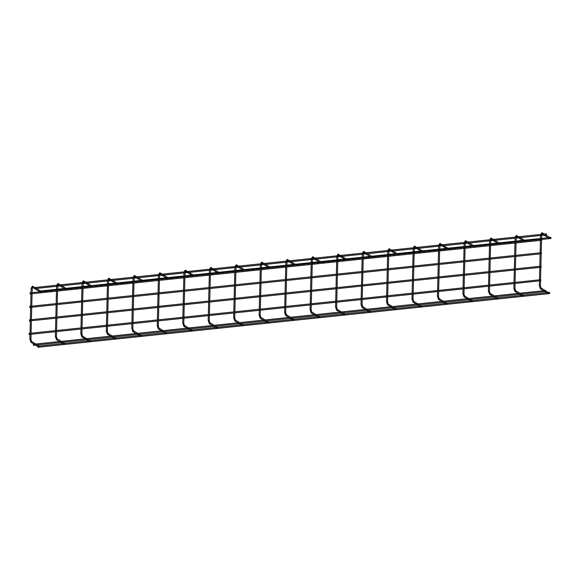 <?xml version="1.0" encoding="UTF-8"?>
<svg xmlns="http://www.w3.org/2000/svg" width="580" height="580" viewBox="0 0 580 580"><rect width="100%" height="100%" fill="white"/><g stroke="black" fill="none" stroke-linecap="round" stroke-linejoin="round"><path stroke-width="0.43" stroke-dasharray="2.9 2.17" d="M38.57 346.956A0.536 0.464 121.5 0 1 38.86 345.992M39.128 346.05A0.536 0.464 121.5 0 1 39.331 346.456M40.52 291.776A0.536 0.464 121.5 0 1 39.708 291.493A0.536 0.464 121.5 0 1 40.209 290.928M40.477 290.986A0.536 0.464 121.5 0 1 40.68 291.392M37.7 346.427L37.961 347.26M29.065 333.427L29.109 334.471M39.085 291.921L39.048 291.363M64.046 344.288A0.536 0.464 121.5 0 1 64.337 343.317M64.597 343.375A0.536 0.464 121.5 0 1 64.808 343.781M65.997 289.101A0.536 0.464 121.5 0 1 65.185 288.818A0.536 0.464 121.5 0 1 65.678 288.253M65.946 288.311A0.536 0.464 121.5 0 1 66.149 288.717M89.516 341.613A0.536 0.464 121.5 0 1 89.806 340.641M88.356 340.902L90.096 340.714A0.536 0.464 121.5 0 1 90.277 341.105M91.466 286.426A0.536 0.464 121.5 0 1 90.654 286.143A0.536 0.464 121.5 0 1 91.154 285.577M91.415 285.635A0.536 0.464 121.5 0 1 91.625 286.041M114.985 338.938A0.536 0.464 121.5 0 1 115.282 337.966M115.543 338.024A0.536 0.464 121.5 0 1 115.753 338.43M116.943 283.75A0.536 0.464 121.5 0 1 116.13 283.468A0.536 0.464 121.5 0 1 116.624 282.902M115.174 283.163L116.913 282.982A0.536 0.464 121.5 0 1 117.095 283.366M140.462 336.262A0.536 0.464 121.5 0 1 140.751 335.298M141.02 335.349A0.536 0.464 121.5 0 1 141.223 335.755M142.412 281.075A0.536 0.464 121.5 0 1 141.6 280.793A0.536 0.464 121.5 0 1 142.1 280.234M142.361 280.292A0.536 0.464 121.5 0 1 142.571 280.691M165.931 333.587A0.536 0.464 121.5 0 1 166.221 332.623M166.489 332.681A0.536 0.464 121.5 0 1 166.692 333.079M167.888 278.4A0.536 0.464 121.5 0 1 167.076 278.125A0.536 0.464 121.5 0 1 167.569 277.559M167.838 277.617A0.536 0.464 121.5 0 1 168.041 278.023M191.407 330.912A0.536 0.464 121.5 0 1 191.697 329.947M190.24 330.201L191.987 330.02A0.536 0.464 121.5 0 1 192.168 330.411M193.357 275.732A0.536 0.464 121.5 0 1 192.545 275.449A0.536 0.464 121.5 0 1 193.038 274.884M191.588 275.137L193.336 274.956A0.536 0.464 121.5 0 1 193.517 275.348M216.876 328.244A0.536 0.464 121.5 0 1 217.167 327.272M217.435 327.33A0.536 0.464 121.5 0 1 217.638 327.736M218.834 273.057A0.536 0.464 121.5 0 1 218.015 272.774A0.536 0.464 121.5 0 1 218.515 272.208M218.783 272.267A0.536 0.464 121.5 0 1 218.986 272.673M242.353 325.568A0.536 0.464 121.5 0 1 242.643 324.597M242.904 324.655A0.536 0.464 121.5 0 1 243.114 325.061M244.303 270.382A0.536 0.464 121.5 0 1 243.491 270.099A0.536 0.464 121.5 0 1 243.984 269.533M244.252 269.591A0.536 0.464 121.5 0 1 244.456 269.997M267.822 322.893A0.536 0.464 121.5 0 1 268.112 321.922M268.38 321.98A0.536 0.464 121.5 0 1 268.583 322.386M269.773 267.706A0.536 0.464 121.5 0 1 268.961 267.423A0.536 0.464 121.5 0 1 269.461 266.858M269.729 266.916A0.536 0.464 121.5 0 1 269.932 267.322M293.291 320.218A0.536 0.464 121.5 0 1 293.589 319.254M293.85 319.305A0.536 0.464 121.5 0 1 294.06 319.711M295.249 265.031A0.536 0.464 121.5 0 1 294.437 264.748A0.536 0.464 121.5 0 1 294.93 264.19M295.198 264.248A0.536 0.464 121.5 0 1 295.401 264.647M318.768 317.543A0.536 0.464 121.5 0 1 319.058 316.579M319.326 316.637A0.536 0.464 121.5 0 1 319.529 317.035M320.718 262.356A0.536 0.464 121.5 0 1 319.906 262.08A0.536 0.464 121.5 0 1 320.406 261.515M320.668 261.573A0.536 0.464 121.5 0 1 320.878 261.979M344.237 314.868A0.536 0.464 121.5 0 1 344.527 313.903M343.077 314.157L344.825 313.976A0.536 0.464 121.5 0 1 345.006 314.367M346.195 259.688A0.536 0.464 121.5 0 1 345.383 259.405A0.536 0.464 121.5 0 1 345.876 258.839M344.426 259.093L346.166 258.912A0.536 0.464 121.5 0 1 346.347 259.303M369.714 312.2A0.536 0.464 121.5 0 1 370.004 311.228M370.272 311.286A0.536 0.464 121.5 0 1 370.475 311.692M371.664 257.012A0.536 0.464 121.5 0 1 370.852 256.73A0.536 0.464 121.5 0 1 371.352 256.164M371.613 256.222A0.536 0.464 121.5 0 1 371.824 256.628M395.183 309.524A0.536 0.464 121.5 0 1 395.473 308.553M395.741 308.611A0.536 0.464 121.5 0 1 395.944 309.017M397.14 254.337A0.536 0.464 121.5 0 1 396.328 254.054A0.536 0.464 121.5 0 1 396.822 253.489M397.09 253.547A0.536 0.464 121.5 0 1 397.293 253.953M420.659 306.849A0.536 0.464 121.5 0 1 420.95 305.877M419.492 306.138L421.239 305.957A0.536 0.464 121.5 0 1 421.421 306.341M422.61 251.662A0.536 0.464 121.5 0 1 421.798 251.379A0.536 0.464 121.5 0 1 422.291 250.814M420.841 251.075L422.581 250.893A0.536 0.464 121.5 0 1 422.762 251.278M446.129 304.174A0.536 0.464 121.5 0 1 446.419 303.209M446.687 303.267A0.536 0.464 121.5 0 1 446.89 303.666M448.079 248.987A0.536 0.464 121.5 0 1 447.267 248.704A0.536 0.464 121.5 0 1 447.767 248.146M446.31 248.399L448.057 248.218A0.536 0.464 121.5 0 1 448.238 248.602M471.605 301.498A0.536 0.464 121.5 0 1 471.895 300.534M472.156 300.592A0.536 0.464 121.5 0 1 472.366 300.991M473.555 246.311A0.536 0.464 121.5 0 1 472.743 246.036A0.536 0.464 121.5 0 1 473.236 245.47M473.505 245.529A0.536 0.464 121.5 0 1 473.708 245.935M497.075 298.823A0.536 0.464 121.5 0 1 497.364 297.859M497.633 297.917A0.536 0.464 121.5 0 1 497.836 298.323M499.025 243.643A0.536 0.464 121.5 0 1 498.213 243.361A0.536 0.464 121.5 0 1 498.713 242.795M498.974 242.853A0.536 0.464 121.5 0 1 499.184 243.259M522.544 296.155A0.536 0.464 121.5 0 1 522.841 295.184M523.102 295.242A0.536 0.464 121.5 0 1 523.312 295.648M524.501 240.968A0.536 0.464 121.5 0 1 523.689 240.686A0.536 0.464 121.5 0 1 524.182 240.12M522.732 240.381L524.472 240.192A0.536 0.464 121.5 0 1 524.654 240.584M548.02 293.48A0.536 0.464 121.5 0 1 548.31 292.508M548.578 292.567A0.536 0.464 121.5 0 1 548.782 292.973M549.361 238.416A0.536 0.464 121.5 0 1 549.659 237.445M549.92 237.503A0.536 0.464 121.5 0 1 550.13 237.909M33.401 344.302L33.437 345.346M34.756 288.586L34.713 287.542L34.756 288.586M29.399 319.913L29.442 320.957M29.725 306.407L29.768 307.451M30.058 292.9L30.102 293.944M31.581 341.431A0.536 0.464 -58.5 0 0 30.82 341.939M30.899 339.249L29.935 339.227M32.139 288.456L31.175 288.434M32.422 287.281L32.429 287.317A0.536 0.464 121.5 0 1 32.661 286.31M57.05 338.756A0.536 0.464 -58.5 0 0 56.289 339.264M56.376 336.574L55.404 336.552M57.616 285.788L56.651 285.759M57.891 284.606L57.906 284.642A0.536 0.464 121.5 0 1 58.131 283.635M82.527 336.081A0.536 0.464 -58.5 0 0 81.766 336.589M81.845 333.906L80.881 333.877M83.085 283.113L82.121 283.083M83.368 281.931L83.375 281.967A0.536 0.464 121.5 0 1 83.607 280.959M107.996 333.406A0.536 0.464 -58.5 0 0 107.235 333.913M107.322 331.231L106.35 331.209M108.562 280.437L107.59 280.415M108.851 279.285A0.536 0.464 121.5 0 1 109.076 278.284M133.472 330.731A0.536 0.464 -58.5 0 0 132.711 331.238M132.791 328.555L131.827 328.534M134.031 277.762L133.066 277.74M134.306 276.58L134.321 276.617A0.536 0.464 121.5 0 1 134.553 275.616M158.942 328.062A0.536 0.464 -58.5 0 0 158.18 328.563M158.26 325.88L157.296 325.858M159.5 275.087L158.536 275.065M159.783 273.912L159.79 273.949A0.536 0.464 121.5 0 1 160.022 272.941M184.418 325.387A0.536 0.464 -58.5 0 0 183.65 325.895M183.737 323.205L182.772 323.183M184.976 272.411L184.012 272.39M185.252 271.237L185.266 271.273A0.536 0.464 121.5 0 1 185.499 270.265M209.887 322.712A0.536 0.464 -58.5 0 0 209.126 323.219M209.206 320.53L208.242 320.508M210.446 269.743L209.481 269.714M210.743 268.591A0.536 0.464 121.5 0 1 210.968 267.59M235.364 320.037A0.536 0.464 -58.5 0 0 234.595 320.544M234.682 317.862L233.711 317.84M235.922 267.068L234.958 267.039M236.198 265.887L236.212 265.923A0.536 0.464 121.5 0 1 236.437 264.915M260.833 317.361A0.536 0.464 -58.5 0 0 260.072 317.869M260.152 315.187L259.188 315.165M261.392 264.393L260.427 264.371M261.674 263.211L261.681 263.248A0.536 0.464 121.5 0 1 261.913 262.24M286.302 314.686A0.536 0.464 -58.5 0 0 285.541 315.194M285.628 312.511L284.657 312.489M286.868 261.718L285.896 261.696M287.144 260.536L287.158 260.572A0.536 0.464 121.5 0 1 287.383 259.572M311.779 312.018A0.536 0.464 -58.5 0 0 311.018 312.519M311.098 309.836L310.133 309.814M312.337 259.043L311.373 259.021M312.627 257.904L312.62 257.868A0.536 0.464 121.5 0 1 312.859 256.896M337.248 309.343A0.536 0.464 -58.5 0 0 336.487 309.851M336.567 307.161L335.602 307.139M337.806 256.367L336.842 256.345M338.089 255.193L338.096 255.229A0.536 0.464 121.5 0 1 338.329 254.221M362.725 306.668A0.536 0.464 -58.5 0 0 361.964 307.175M362.043 304.486L361.079 304.464M363.283 253.699L362.319 253.67M363.558 252.518L363.573 252.554A0.536 0.464 121.5 0 1 363.805 251.546M388.194 303.993A0.536 0.464 -58.5 0 0 387.433 304.5M387.512 301.817L386.548 301.796M388.752 251.024L387.788 250.995M389.035 249.842L389.042 249.879A0.536 0.464 121.5 0 1 389.274 248.871M413.671 301.317A0.536 0.464 -58.5 0 0 412.902 301.825M412.989 299.142L412.017 299.12M414.229 248.349L413.264 248.327M414.504 247.167L414.519 247.203A0.536 0.464 121.5 0 1 414.743 246.195M439.14 298.642A0.536 0.464 -58.5 0 0 438.378 299.149M438.458 296.467L437.494 296.445M439.698 245.673L438.734 245.652M439.981 244.499L439.988 244.528A0.536 0.464 121.5 0 1 440.22 243.527M464.609 295.974A0.536 0.464 -58.5 0 0 463.848 296.474M463.935 293.792L462.963 293.77M465.174 242.998L464.21 242.976M465.45 241.824L465.464 241.86A0.536 0.464 121.5 0 1 465.689 240.852M490.086 293.299A0.536 0.464 -58.5 0 0 489.324 293.806M489.404 291.117L488.44 291.095M490.644 240.323L489.679 240.301M490.926 239.149L490.934 239.185A0.536 0.464 121.5 0 1 491.166 238.177M515.555 290.623A0.536 0.464 -58.5 0 0 514.793 291.131M514.873 288.441L513.909 288.419M516.113 237.655L515.149 237.626M516.396 236.473L516.403 236.51A0.536 0.464 121.5 0 1 516.635 235.502M541.031 287.948A0.536 0.464 -58.5 0 0 540.27 288.456M540.35 285.773L539.385 285.751M541.589 234.98L540.625 234.951M541.88 233.834L541.865 233.798A0.536 0.464 121.5 0 1 542.111 232.826M37.316 344.94L35.815 344.02M32.088 292.661L32.067 293.734M31.762 306.168L31.733 307.248M31.429 319.674L31.4 320.755M31.102 333.188L31.073 334.261M30.001 334.377L30.029 333.297M30.334 320.863L30.356 319.79M30.66 307.356L30.689 306.284M30.994 293.85L31.015 292.769M548.6 292.581L546.853 292.769M523.131 295.256L521.384 295.438M497.654 297.931L495.914 298.113M472.185 300.607L470.438 300.788M446.709 303.282L444.969 303.463M395.763 308.625L394.023 308.814M370.294 311.3L368.546 311.482M319.348 316.651L317.601 316.832M293.879 319.326L292.132 319.507M268.402 322.001L266.662 322.183M242.933 324.669L241.186 324.858M217.457 327.345L215.716 327.526M166.511 332.695L164.771 332.876M141.041 335.37L139.294 335.552M115.572 338.046L113.825 338.227M64.626 343.389L62.879 343.57M39.15 346.064L37.852 346.202M549.949 237.517L548.202 237.706M541.553 238.402L540.487 238.511M516.084 241.077L515.011 241.186M499.003 242.868L497.256 243.049M490.615 243.752L489.542 243.861M473.526 245.543L471.786 245.724M465.138 246.42L464.065 246.536M439.669 249.095L438.596 249.212M414.192 251.771L413.127 251.887M397.111 253.561L395.364 253.75M388.723 254.446L387.65 254.555M371.642 256.237L369.895 256.425M363.247 257.121L362.181 257.23M337.777 259.796L336.704 259.905M320.696 261.587L318.949 261.769M312.308 262.464L311.235 262.58M295.22 264.262L293.48 264.444M286.832 265.14L285.759 265.256M269.751 266.938L268.004 267.119M261.363 267.815L260.289 267.931M244.274 269.606L242.534 269.794M235.886 270.49L234.82 270.599M218.805 272.281L217.058 272.469M210.417 273.165L209.344 273.274M184.94 275.841L183.875 275.95M167.859 277.632L166.112 277.813M159.471 278.509L158.398 278.625M142.39 280.307L140.643 280.488M133.994 281.184L132.929 281.3M108.525 283.859L107.452 283.975M91.444 285.65L89.697 285.839M83.056 286.535L81.983 286.643M65.968 288.325L64.228 288.514M57.58 289.21L56.506 289.318M40.498 291L39.201 291.138M541.909 239.438L39.309 292.197M62.785 342.265L61.291 341.344M57.565 289.986L57.536 291.058M57.231 303.492L57.203 304.572M56.898 317.006L56.876 318.079M56.572 330.513L56.543 331.586M55.477 331.702L55.499 330.622M55.803 318.195L55.832 317.115M56.137 304.681L56.158 303.608M56.463 291.174L56.492 290.094M88.261 339.59L86.761 338.676M83.034 287.31L83.005 288.39M82.701 300.817L82.679 301.897M82.374 314.331L82.346 315.404M82.041 327.838L82.019 328.911M80.946 329.027L80.975 327.954M81.28 315.52L81.302 314.44M81.606 302.006L81.635 300.933M81.939 288.499L81.961 287.426M113.731 336.915L112.23 336.001M108.503 284.635L108.482 285.715M108.177 298.149L108.148 299.222M107.844 311.656L107.822 312.729M107.517 325.162L107.488 326.243M106.415 326.351L106.444 325.279M106.749 312.845L106.778 311.764M107.082 299.338L107.104 298.258M107.409 285.824L107.438 284.751M139.2 334.239L137.707 333.326M133.98 281.96L133.951 283.04M133.647 295.474L133.625 296.547M133.32 308.981L133.291 310.061M132.987 322.487L132.965 323.567M131.892 323.676L131.921 322.603M132.218 310.169L132.247 309.096M132.552 296.663L132.581 295.582M132.885 283.149L132.907 282.076M164.676 331.564L163.176 330.651M159.449 279.292L159.428 280.365M159.123 292.798L159.094 293.871M158.79 306.305L158.768 307.385M158.463 319.819L158.434 320.892M157.361 321.008L157.39 319.928M157.695 307.494L157.724 306.421M158.021 293.988L158.05 292.907M158.354 280.481L158.383 279.4M190.146 328.896L188.652 327.976M184.926 276.617L184.897 277.689M184.592 290.123L184.571 291.204M184.266 303.63L184.237 304.71M183.932 317.144L183.911 318.217M182.838 318.333L182.859 317.253M183.164 304.819L183.193 303.746M183.498 291.312L183.519 290.239M183.824 277.805L183.853 276.725M215.622 326.221L214.121 325.3M210.395 273.941L210.373 275.014M210.069 287.448L210.04 288.528M209.735 300.962L209.706 302.035M209.409 314.469L209.38 315.542M208.307 315.658L208.336 314.577M208.64 302.151L208.662 301.071M208.967 288.637L208.996 287.564M209.3 275.13L209.322 274.05M241.091 323.546L239.598 322.632M235.871 271.266L235.843 272.346M235.538 284.773L235.509 285.853M235.212 298.287L235.183 299.36M234.878 311.793L234.849 312.874M233.783 312.982L233.805 311.91M234.11 299.476L234.139 298.395M234.443 285.962L234.465 284.889M234.769 272.455L234.798 271.382M266.568 320.87L265.067 319.957M261.341 268.591L261.312 269.671M261.014 282.105L260.986 283.178M260.681 295.611L260.652 296.685M260.348 309.118L260.326 310.199M259.253 310.307L259.282 309.234M259.586 296.8L259.608 295.72M259.912 283.294L259.942 282.214M260.246 269.78L260.268 268.707M292.037 318.195L290.536 317.282M286.81 265.915L286.788 266.996M286.484 279.43L286.455 280.502M286.15 292.936L286.129 294.017M285.824 306.443L285.795 307.523M284.729 307.632L284.751 306.559M285.055 294.125L285.084 293.052M285.389 280.618L285.411 279.538M285.715 267.105L285.744 266.031M317.507 315.52L316.013 314.606M312.286 263.248L312.257 264.32M311.953 276.754L311.931 277.827M311.627 290.261L311.598 291.341M311.293 303.775L311.271 304.848M310.199 304.964L310.227 303.884M310.532 291.45L310.554 290.377M310.858 277.943L310.887 276.863M311.192 264.437L311.214 263.356M342.983 312.852L341.482 311.931M337.756 260.572L337.734 261.645M337.43 274.079L337.4 275.159M337.096 287.586L337.074 288.666M336.77 301.1L336.741 302.173M335.668 302.289L335.697 301.208M336.001 288.775L336.03 287.702M336.327 275.268L336.356 274.195M336.661 261.761L336.69 260.681M368.452 310.177L366.959 309.256M363.232 257.897L363.203 258.97M362.899 271.404L362.877 272.484M362.572 284.918L362.543 285.991M362.239 298.424L362.217 299.498M361.144 299.613L361.166 298.533M361.47 286.107L361.5 285.026M361.804 272.593L361.833 271.52M362.13 259.086L362.159 258.006M393.929 307.501L392.428 306.588M388.701 255.222L388.68 256.302M388.375 268.728L388.346 269.809M388.042 282.243L388.02 283.315M387.715 295.749L387.686 296.829M386.613 296.938L386.642 295.865M386.947 283.431L386.969 282.351M387.273 269.918L387.302 268.844M387.607 256.411L387.636 255.338M419.398 304.826L417.904 303.913M414.178 252.546L414.149 253.627M413.845 266.06L413.823 267.133M413.518 279.567L413.489 280.64M413.185 293.074L413.156 294.154M412.09 294.263L412.112 293.19M412.416 280.756L412.445 279.676M412.75 267.25L412.772 266.169M413.076 253.736L413.105 252.662M444.875 302.151L443.374 301.238M439.647 249.871L439.618 250.951M439.321 263.385L439.292 264.458M438.988 276.892L438.959 277.972M438.654 290.399L438.632 291.479M437.559 291.588L437.588 290.515M437.893 278.081L437.914 277.008M438.219 264.574L438.248 263.494M438.552 251.06L438.574 249.987M470.344 299.476L468.843 298.562M465.124 247.203L465.095 248.276M464.79 260.71L464.761 261.783M464.457 274.217L464.435 275.297M464.13 287.731L464.101 288.804M463.036 288.92L463.058 287.839M463.362 275.406L463.391 274.333M463.696 261.899L463.717 260.819M464.022 248.392L464.051 247.312M495.82 296.808L494.32 295.887M490.593 244.528L490.564 245.601M490.26 258.035L490.238 259.115M489.933 271.541L489.904 272.622M489.6 285.055L489.578 286.129M488.505 286.244L488.534 285.164M488.838 272.731L488.86 271.657M489.165 259.224L489.194 258.151M489.498 245.717L489.52 244.637M521.289 294.132L519.789 293.212M516.062 241.853L516.04 242.926M515.736 255.36L515.707 256.44M515.402 268.873L515.381 269.946M515.076 282.38L515.047 283.453M513.974 283.569L514.003 282.489M514.308 270.062L514.337 268.982M514.641 256.548L514.663 255.475M514.967 243.042L514.996 241.962M541.539 239.177L541.51 240.258M541.205 252.684L541.183 253.764M540.879 266.198L540.85 267.271M540.546 279.705L540.524 280.785M539.451 280.894L539.48 279.821M539.777 267.387L539.806 266.307M540.111 253.873L540.139 252.8M540.444 240.367L540.466 239.293M544.279 234.052L542.532 234.233M541.705 234.32L540.603 234.436M518.81 236.727L517.063 236.908M516.229 236.995L515.134 237.111M493.334 239.402L491.586 239.583M490.76 239.67L489.658 239.786M467.864 242.07L466.117 242.259M465.283 242.346L464.188 242.462M442.388 244.745L440.64 244.934M439.814 245.021L438.719 245.13M416.918 247.421L415.171 247.602M414.345 247.689L413.243 247.805M391.442 250.096L389.702 250.277M388.868 250.364L387.774 250.48M365.973 252.771L364.226 252.952M363.399 253.039L362.297 253.155M340.496 255.446L338.756 255.628M337.923 255.715L336.828 255.831M315.027 258.114L313.28 258.303M312.453 258.39L311.351 258.506M289.558 260.79L287.81 260.978M286.977 261.065L285.882 261.174M264.081 263.465L262.334 263.646M261.507 263.733L260.413 263.849M238.612 266.14L236.865 266.321M236.038 266.409L234.936 266.524M213.136 268.815L211.388 268.997M210.562 269.084L209.467 269.2M187.666 271.491L185.919 271.672M185.093 271.759L183.99 271.875M162.19 274.159L160.45 274.347M159.616 274.434L158.521 274.55M136.721 276.834L134.973 277.023M134.147 277.11L133.045 277.218M111.251 279.509L109.504 279.69M108.67 279.777L107.575 279.894M85.775 282.185L84.028 282.366M83.201 282.453L82.099 282.569M60.306 284.86L58.558 285.041M57.732 285.128L56.63 285.244M545.389 235.009L544.033 235.154M541.633 235.4L540.56 235.516M519.912 237.684L518.556 237.822M516.157 238.075L515.083 238.192M494.443 240.359L493.087 240.497M490.687 240.751L489.614 240.867M468.974 243.035L467.611 243.172M465.211 243.426L464.145 243.535M443.497 245.702L442.141 245.847M439.741 246.101L438.668 246.21M418.028 248.378L416.672 248.523M414.265 248.776L413.199 248.885M392.551 251.053L391.196 251.198M388.796 251.444L387.723 251.561M367.082 253.728L365.726 253.866M363.326 254.12L362.254 254.236M341.606 256.404L340.25 256.541M337.85 256.795L336.777 256.911M316.136 259.079L314.781 259.216M312.381 259.47L311.308 259.579M290.667 261.747L289.304 261.892M286.904 262.145L285.839 262.254M265.19 264.422L263.835 264.567M261.435 264.821L260.362 264.93M239.721 267.097L238.358 267.242M235.958 267.489L234.893 267.605M214.245 269.773L212.889 269.91M210.489 270.164L209.416 270.28M188.775 272.448L187.42 272.586M185.013 272.839L183.947 272.955M163.299 275.116L161.943 275.261M159.543 275.514L158.471 275.623M137.83 277.791L136.474 277.936M134.074 278.19L133.001 278.298M112.353 280.466L110.997 280.611M108.598 280.865L107.525 280.974M86.884 283.142L85.528 283.286M83.128 283.533L82.056 283.649M61.415 285.817L60.052 285.954M57.652 286.208L56.586 286.324M35.938 288.492L34.829 288.608"/><path stroke-width="0.87" d="M39.331 346.456A0.536 0.464 121.5 0 1 38.57 346.956L31.023 342.338A0.536 0.464 -58.5 0 0 31.581 341.431L30.899 339.249M38.86 345.992A0.536 0.464 121.5 0 1 39.128 346.05L37.316 344.94M40.209 290.928A0.536 0.464 121.5 0 1 40.477 290.986L32.929 286.368A0.536 0.464 121.5 0 1 32.437 287.31L39.831 291.849M40.68 291.392A0.536 0.464 121.5 0 1 40.52 291.776M549.608 292.501L549.651 293.545L549.608 292.501M549.651 293.545L37.961 347.26L37.7 346.427M540.756 279.705L540.799 280.749L540.756 279.705M540.799 280.749L29.109 334.471L29.065 333.427M550.935 238.467L550.891 237.423L550.935 238.467M39.048 291.363L39.085 291.921M64.808 343.781A0.536 0.464 121.5 0 1 64.046 344.288L56.499 339.67A0.536 0.464 -58.5 0 0 57.05 338.756L56.376 336.574M64.337 343.317A0.536 0.464 121.5 0 1 64.597 343.375L62.785 342.265M65.678 288.253A0.536 0.464 121.5 0 1 65.946 288.311L58.399 283.692A0.536 0.464 121.5 0 1 57.906 284.635L65.308 289.173M66.149 288.717A0.536 0.464 121.5 0 1 65.997 289.101M90.277 341.105A0.536 0.464 121.5 0 1 89.516 341.613L81.969 336.994A0.536 0.464 -58.5 0 0 82.527 336.081L81.845 333.906M89.806 340.641A0.536 0.464 121.5 0 1 90.074 340.699L88.261 339.59M91.154 285.577A0.536 0.464 121.5 0 1 91.415 285.635L83.875 281.017A0.536 0.464 121.5 0 1 83.382 281.96L90.777 286.498M91.625 286.041A0.536 0.464 121.5 0 1 91.466 286.426M115.753 338.43A0.536 0.464 121.5 0 1 114.985 338.938L107.438 334.319A0.536 0.464 -58.5 0 0 107.996 333.406L107.322 331.231M115.282 337.966A0.536 0.464 121.5 0 1 115.543 338.024L113.731 336.915M116.624 282.902A0.536 0.464 121.5 0 1 116.892 282.96L132.929 281.3M117.095 283.366A0.536 0.464 121.5 0 1 116.943 283.75M141.223 335.755A0.536 0.464 121.5 0 1 140.462 336.262L132.914 331.644A0.536 0.464 -58.5 0 0 133.472 330.731L132.791 328.555M140.751 335.298A0.536 0.464 121.5 0 1 141.02 335.349L139.2 334.239M142.1 280.234A0.536 0.464 121.5 0 1 142.361 280.292L134.814 275.674A0.536 0.464 121.5 0 1 134.321 276.617L141.723 281.148M142.571 280.691A0.536 0.464 121.5 0 1 142.412 281.075M166.692 333.079A0.536 0.464 121.5 0 1 165.931 333.587L158.383 328.969A0.536 0.464 -58.5 0 0 158.942 328.062L158.26 325.88M166.221 332.623A0.536 0.464 121.5 0 1 166.489 332.681L164.676 331.564M167.569 277.559A0.536 0.464 121.5 0 1 167.838 277.617L160.29 272.999A0.536 0.464 121.5 0 1 159.797 273.941L167.192 278.473M168.041 278.023A0.536 0.464 121.5 0 1 167.888 278.4M192.168 330.411A0.536 0.464 121.5 0 1 191.407 330.912L183.86 326.293A0.536 0.464 -58.5 0 0 184.418 325.387L183.737 323.205M191.697 329.947A0.536 0.464 121.5 0 1 191.965 330.005L190.146 328.896M193.038 274.884A0.536 0.464 121.5 0 1 193.307 274.942L209.344 273.274M193.517 275.348A0.536 0.464 121.5 0 1 193.357 275.732M217.638 327.736A0.536 0.464 121.5 0 1 216.876 328.244L209.329 323.625A0.536 0.464 -58.5 0 0 209.887 322.712L209.206 320.53M217.167 327.272A0.536 0.464 121.5 0 1 217.435 327.33L215.622 326.221M218.515 272.208A0.536 0.464 121.5 0 1 218.783 272.267L211.236 267.648A0.536 0.464 121.5 0 1 210.743 268.591M218.986 272.673A0.536 0.464 121.5 0 1 218.834 273.057M243.114 325.061A0.536 0.464 121.5 0 1 242.353 325.568L234.806 320.95A0.536 0.464 -58.5 0 0 235.364 320.037L234.682 317.862M242.643 324.597A0.536 0.464 121.5 0 1 242.904 324.655L241.091 323.546M243.984 269.533A0.536 0.464 121.5 0 1 244.252 269.591L236.705 264.973A0.536 0.464 121.5 0 1 236.212 265.915L243.614 270.454M244.456 269.997A0.536 0.464 121.5 0 1 244.303 270.382M268.583 322.386A0.536 0.464 121.5 0 1 267.822 322.893L260.275 318.275A0.536 0.464 -58.5 0 0 260.833 317.361L260.152 315.187M268.112 321.922A0.536 0.464 121.5 0 1 268.38 321.98L266.568 320.87M269.461 266.858A0.536 0.464 121.5 0 1 269.729 266.916L262.182 262.298A0.536 0.464 121.5 0 1 261.689 263.24L269.084 267.779M269.932 267.322A0.536 0.464 121.5 0 1 269.773 267.706M294.06 319.711A0.536 0.464 121.5 0 1 293.291 320.218L285.751 315.6A0.536 0.464 -58.5 0 0 286.302 314.686L285.628 312.511M293.589 319.254A0.536 0.464 121.5 0 1 293.85 319.305L292.037 318.195M294.93 264.19A0.536 0.464 121.5 0 1 295.198 264.248L287.651 259.63A0.536 0.464 121.5 0 1 287.158 260.572L294.56 265.103M295.401 264.647A0.536 0.464 121.5 0 1 295.249 265.031M319.529 317.035A0.536 0.464 121.5 0 1 318.768 317.543L311.221 312.924A0.536 0.464 -58.5 0 0 311.779 312.018L311.098 309.836M319.058 316.579A0.536 0.464 121.5 0 1 319.326 316.637L317.507 315.52M320.406 261.515A0.536 0.464 121.5 0 1 320.668 261.573L313.12 256.954A0.536 0.464 121.5 0 1 312.627 257.897L312.337 259.043M320.878 261.979A0.536 0.464 121.5 0 1 320.718 262.356M345.006 314.367A0.536 0.464 121.5 0 1 344.237 314.868L336.69 310.249A0.536 0.464 -58.5 0 0 337.248 309.343L336.567 307.161M344.527 313.903A0.536 0.464 121.5 0 1 344.796 313.961L342.983 312.852M345.876 258.839A0.536 0.464 121.5 0 1 346.144 258.898L362.181 257.23M346.347 259.303A0.536 0.464 121.5 0 1 346.195 259.688M370.475 311.692A0.536 0.464 121.5 0 1 369.714 312.2L362.166 307.581A0.536 0.464 -58.5 0 0 362.725 306.668L362.043 304.486M370.004 311.228A0.536 0.464 121.5 0 1 370.272 311.286L368.452 310.177M371.352 256.164A0.536 0.464 121.5 0 1 371.613 256.222L364.066 251.604A0.536 0.464 121.5 0 1 363.573 252.546L370.975 257.085M371.824 256.628A0.536 0.464 121.5 0 1 371.664 257.012M395.944 309.017A0.536 0.464 121.5 0 1 395.183 309.524L387.636 304.906A0.536 0.464 -58.5 0 0 388.194 303.993L387.512 301.817M395.473 308.553A0.536 0.464 121.5 0 1 395.741 308.611L393.929 307.501M396.822 253.489A0.536 0.464 121.5 0 1 397.09 253.547L389.542 248.929A0.536 0.464 121.5 0 1 389.049 249.871L396.445 254.41M397.293 253.953A0.536 0.464 121.5 0 1 397.14 254.337M421.421 306.341A0.536 0.464 121.5 0 1 420.659 306.849L413.112 302.231A0.536 0.464 -58.5 0 0 413.671 301.317L412.989 299.142M420.95 305.877A0.536 0.464 121.5 0 1 421.218 305.935L419.398 304.826M422.291 250.814A0.536 0.464 121.5 0 1 422.559 250.872L438.596 249.212M422.762 251.278A0.536 0.464 121.5 0 1 422.61 251.662M446.89 303.666A0.536 0.464 121.5 0 1 446.129 304.174L438.582 299.555A0.536 0.464 -58.5 0 0 439.14 298.642L438.458 296.467M446.419 303.209A0.536 0.464 121.5 0 1 446.687 303.267L444.875 302.151M447.767 248.146A0.536 0.464 121.5 0 1 448.036 248.204L464.065 246.536M448.238 248.602A0.536 0.464 121.5 0 1 448.079 248.987M472.366 300.991A0.536 0.464 121.5 0 1 471.605 301.498L464.058 296.88A0.536 0.464 -58.5 0 0 464.609 295.974L463.935 293.792M471.895 300.534A0.536 0.464 121.5 0 1 472.156 300.592L470.344 299.476M473.236 245.47A0.536 0.464 121.5 0 1 473.505 245.529L465.958 240.91A0.536 0.464 121.5 0 1 465.464 241.853L472.867 246.384M473.708 245.935A0.536 0.464 121.5 0 1 473.555 246.311M497.836 298.323A0.536 0.464 121.5 0 1 497.075 298.823L489.527 294.205A0.536 0.464 -58.5 0 0 490.086 293.299L489.404 291.117M497.364 297.859A0.536 0.464 121.5 0 1 497.633 297.917L495.82 296.808M498.713 242.795A0.536 0.464 121.5 0 1 498.974 242.853L491.434 238.235A0.536 0.464 121.5 0 1 490.941 239.177L498.336 243.716M499.184 243.259A0.536 0.464 121.5 0 1 499.025 243.643M523.312 295.648A0.536 0.464 121.5 0 1 522.544 296.155L514.996 291.537A0.536 0.464 -58.5 0 0 515.555 290.623L514.873 288.441M522.841 295.184A0.536 0.464 121.5 0 1 523.102 295.242L521.289 294.132M524.182 240.12A0.536 0.464 121.5 0 1 524.451 240.178L540.487 238.511M524.654 240.584A0.536 0.464 121.5 0 1 524.501 240.968M548.782 292.973A0.536 0.464 121.5 0 1 548.02 293.48L540.473 288.862A0.536 0.464 -58.5 0 0 541.031 287.948L540.35 285.773M548.31 292.508A0.536 0.464 121.5 0 1 548.578 292.567L541.031 287.948M550.13 237.909A0.536 0.464 121.5 0 1 549.361 238.416L541.88 233.834M549.659 237.445A0.536 0.464 121.5 0 1 549.92 237.503L542.372 232.885A0.536 0.464 121.5 0 1 541.88 233.827L541.589 234.98M545.084 290.587L545.127 291.631L545.084 290.587M545.127 291.631L33.437 345.346L33.401 344.302M546.447 234.871L546.404 233.827L546.447 234.871M541.089 266.198L541.133 267.242L541.089 266.198M541.133 267.242L29.442 320.957L29.399 319.913M541.415 252.692L541.459 253.736L541.415 252.692M541.459 253.736L29.768 307.451L29.725 306.407M541.749 239.177L541.792 240.229L541.749 239.177M541.792 240.229L30.102 293.944L30.058 292.9M29.935 339.227L30.95 339.191L31.073 334.261M30.82 341.939A0.536 0.464 -58.5 0 0 31.023 342.338L29.884 339.162L30.001 334.377M31.175 288.434L32.139 288.456M32.661 286.31A0.536 0.464 121.5 0 1 32.929 286.368L32.306 286.215L31.124 288.369L31.015 292.769M55.404 336.552L56.427 336.516L56.543 331.586M56.289 339.264A0.536 0.464 -58.5 0 0 56.499 339.67L55.354 336.494L55.477 331.702M56.651 285.759L57.616 285.788M58.131 283.635A0.536 0.464 121.5 0 1 58.399 283.692L57.782 283.54L56.601 285.693L56.492 290.094M80.881 333.877L81.896 333.841L82.019 328.911M81.766 336.589A0.536 0.464 -58.5 0 0 81.969 336.994L80.83 333.819L80.946 329.027M82.121 283.083L83.085 283.113M83.607 280.959A0.536 0.464 121.5 0 1 83.875 281.017L83.252 280.872L82.07 283.025L81.961 287.426M106.35 331.209L107.372 331.165L107.488 326.243M107.235 333.913A0.536 0.464 -58.5 0 0 107.438 334.319L106.299 331.144L106.415 326.351M107.59 280.415L108.562 280.437M109.076 278.284A0.536 0.464 121.5 0 1 109.054 279.313A0.536 0.464 121.5 0 1 108.851 279.285M131.827 328.534L132.842 328.498L132.965 323.567M132.711 331.238A0.536 0.464 -58.5 0 0 132.914 331.644L131.776 328.469L131.892 323.676M133.066 277.74L134.031 277.762M134.553 275.616A0.536 0.464 121.5 0 1 134.814 275.674L134.197 275.522L133.016 277.675L132.907 282.076M157.296 325.858L158.311 325.822L158.434 320.892M158.18 328.563A0.536 0.464 -58.5 0 0 158.383 328.969L157.245 325.793L157.361 321.008M158.536 275.065L159.5 275.087M160.022 272.941A0.536 0.464 121.5 0 1 160.29 272.999L159.674 272.846L158.485 275L158.383 279.4M182.772 323.183L183.787 323.147L183.911 318.217M183.65 325.895A0.536 0.464 -58.5 0 0 183.86 326.293L182.722 323.118L182.838 318.333M184.012 272.39L184.976 272.411M185.499 270.265A0.536 0.464 121.5 0 1 185.469 271.295A0.536 0.464 121.5 0 1 185.266 271.266L192.669 275.805M208.242 320.508L209.257 320.472L209.38 315.542M209.126 323.219A0.536 0.464 -58.5 0 0 209.329 323.625L208.191 320.45L208.307 315.658M209.481 269.714L210.446 269.743M210.968 267.59A0.536 0.464 121.5 0 1 211.236 267.648L210.612 267.503L209.431 269.649L209.322 274.05M233.711 317.84L234.733 317.796L234.849 312.874M234.595 320.544A0.536 0.464 -58.5 0 0 234.806 320.95L233.667 317.775L233.783 312.982M234.958 267.039L235.922 267.068M236.437 264.915A0.536 0.464 121.5 0 1 236.705 264.973L236.089 264.828L234.907 266.981L234.798 271.382M259.188 315.165L260.202 315.121L260.326 310.199M260.072 317.869A0.536 0.464 -58.5 0 0 260.275 318.275L259.137 315.099L259.253 310.307M260.427 264.371L261.392 264.393M261.913 262.24A0.536 0.464 121.5 0 1 262.182 262.298L261.558 262.153L260.376 264.306L260.268 268.707M284.657 312.489L285.679 312.453L285.795 307.523M285.541 315.194A0.536 0.464 -58.5 0 0 285.751 315.6L284.606 312.424L284.729 307.632M285.896 261.696L286.868 261.718M287.383 259.572A0.536 0.464 121.5 0 1 287.651 259.63L287.035 259.477L285.853 261.631L285.744 266.031M310.133 309.814L311.148 309.778L311.271 304.848M311.018 312.519A0.536 0.464 -58.5 0 0 311.221 312.924L310.082 309.749L310.199 304.964M311.373 259.021L312.388 258.985L312.286 263.248M312.859 256.896A0.536 0.464 121.5 0 1 313.12 256.954L312.504 256.802L311.322 258.955L311.214 263.356M335.602 307.139L336.625 307.103L336.741 302.173M336.487 309.851A0.536 0.464 -58.5 0 0 336.69 310.249L335.552 307.074L335.668 302.289M336.842 256.345L337.806 256.367M338.329 254.221A0.536 0.464 121.5 0 1 338.307 255.251A0.536 0.464 121.5 0 1 338.104 255.222L345.506 259.76M361.079 304.464L362.094 304.427L362.217 299.498M361.964 307.175A0.536 0.464 -58.5 0 0 362.166 307.581L361.028 304.406L361.144 299.613M362.319 253.67L363.283 253.699M363.805 251.546A0.536 0.464 121.5 0 1 364.066 251.604L363.45 251.459L362.268 253.605L362.159 258.006M386.548 301.796L387.563 301.752L387.686 296.829M387.433 304.5A0.536 0.464 -58.5 0 0 387.636 304.906L386.498 301.731L386.613 296.938M387.788 250.995L388.752 251.024M389.274 248.871A0.536 0.464 121.5 0 1 389.542 248.929L388.919 248.784L387.737 250.937L387.636 255.338M412.017 299.12L413.04 299.077L413.156 294.154M412.902 301.825A0.536 0.464 -58.5 0 0 413.112 302.231L411.974 299.055L412.09 294.263M413.264 248.327L414.229 248.349M414.743 246.195A0.536 0.464 121.5 0 1 414.722 247.225A0.536 0.464 121.5 0 1 414.519 247.196L421.921 251.735M437.494 296.445L438.509 296.409L438.632 291.479M438.378 299.149A0.536 0.464 -58.5 0 0 438.582 299.555L437.443 296.38L437.559 291.588M438.734 245.652L439.698 245.673M440.22 243.527A0.536 0.464 121.5 0 1 440.191 244.55A0.536 0.464 121.5 0 1 439.995 244.528L447.39 249.059M462.963 293.77L463.986 293.734L464.101 288.804M463.848 296.474A0.536 0.464 -58.5 0 0 464.058 296.88L462.912 293.705L463.036 288.92M464.21 242.976L465.174 242.998M465.689 240.852A0.536 0.464 121.5 0 1 465.958 240.91L465.341 240.758L464.159 242.911L464.051 247.312M488.44 291.095L489.455 291.058L489.578 286.129M489.324 293.806A0.536 0.464 -58.5 0 0 489.527 294.205L488.389 291.029L488.505 286.244M489.679 240.301L490.644 240.323M491.166 238.177A0.536 0.464 121.5 0 1 491.434 238.235L490.81 238.083L489.629 240.236L489.52 244.637M513.909 288.419L514.931 288.383L515.047 283.453M514.793 291.131A0.536 0.464 -58.5 0 0 514.996 291.537L513.858 288.361L513.974 283.569M515.149 237.626L516.113 237.655M516.635 235.502A0.536 0.464 121.5 0 1 516.613 236.531A0.536 0.464 121.5 0 1 516.41 236.502L523.812 241.041M539.385 285.751L540.4 285.708L540.524 280.785M540.27 288.456A0.536 0.464 -58.5 0 0 540.473 288.862L539.335 285.686L539.451 280.894M540.625 234.951L541.64 234.914L541.539 239.177M542.111 232.826A0.536 0.464 121.5 0 1 542.372 232.885L541.756 232.739L540.574 234.893L540.466 239.293M35.815 344.02L31.581 341.431M32.422 287.281L32.088 292.661M32.067 293.734L31.762 306.168M31.733 307.248L31.429 319.674M31.4 320.755L31.102 333.188M30.029 333.297L30.334 320.863M30.356 319.79L30.66 307.356M30.689 306.284L30.994 293.85M549.543 292.487L548.6 292.581M546.853 292.769L523.131 295.256M521.384 295.438L497.654 297.931M495.914 298.113L472.185 300.607M470.438 300.788L446.709 303.282M444.969 303.463L421.239 305.957M419.492 306.138L395.763 308.625M394.023 308.814L370.294 311.3M368.546 311.482L344.825 313.976M343.077 314.157L319.348 316.651M317.601 316.832L293.879 319.326M292.132 319.507L268.402 322.001M266.662 322.183L242.933 324.669M241.186 324.858L217.457 327.345M215.716 327.526L191.987 330.02M190.24 330.201L166.511 332.695M164.771 332.876L141.041 335.37M139.294 335.552L115.572 338.046M113.825 338.227L90.096 340.714M88.356 340.902L64.626 343.389M62.879 343.57L39.15 346.064M540.69 279.69L29 333.406M550.891 237.423L549.949 237.517M548.202 237.706L541.553 238.402M522.732 240.381L516.084 241.077M515.011 241.186L499.003 242.868M497.256 243.049L490.615 243.752M489.542 243.861L473.526 245.543M471.786 245.724L465.138 246.42M446.31 248.399L439.669 249.095M420.841 251.075L414.192 251.771M413.127 251.887L397.111 253.561M395.364 253.75L388.723 254.446M387.65 254.555L371.642 256.237M369.895 256.425L363.247 257.121M344.426 259.093L337.777 259.796M336.704 259.905L320.696 261.587M318.949 261.769L312.308 262.464M311.235 262.58L295.22 264.262M293.48 264.444L286.832 265.14M285.759 265.256L269.751 266.938M268.004 267.119L261.363 267.815M260.289 267.931L244.274 269.606M242.534 269.794L235.886 270.49M234.82 270.599L218.805 272.281M217.058 272.469L210.417 273.165M191.588 275.137L184.94 275.841M183.875 275.95L167.859 277.632M166.112 277.813L159.471 278.509M158.398 278.625L142.39 280.307M140.643 280.488L133.994 281.184M115.174 283.163L108.525 283.859M107.452 283.975L91.444 285.65M89.697 285.839L83.056 286.535M81.983 286.643L65.968 288.325M64.228 288.514L57.58 289.21M56.506 289.318L40.498 291M551 238.481L541.909 239.438M61.291 341.344L57.05 338.756M57.891 284.606L57.565 289.986M57.536 291.058L57.231 303.492M57.203 304.572L56.898 317.006M56.876 318.079L56.572 330.513M55.499 330.622L55.803 318.195M55.832 317.115L56.137 304.681M56.158 303.608L56.463 291.174M86.761 338.676L82.527 336.081M83.368 281.931L83.034 287.31M83.005 288.39L82.701 300.817M82.679 301.897L82.374 314.331M82.346 315.404L82.041 327.838M80.975 327.954L81.28 315.52M81.302 314.44L81.606 302.006M81.635 300.933L81.939 288.499M112.23 336.001L107.996 333.406M108.837 279.255L108.503 284.635M108.482 285.715L108.177 298.149M108.148 299.222L107.844 311.656M107.822 312.729L107.517 325.162M116.892 282.96L108.728 278.197L107.546 280.35L107.438 284.751M106.444 325.279L106.749 312.845M106.778 311.764L107.082 299.338M107.104 298.258L107.409 285.824M116.254 283.823L108.844 279.292M137.707 333.326L133.472 330.731M134.306 276.58L133.98 281.96M133.951 283.04L133.647 295.474M133.625 296.547L133.32 308.981M133.291 310.061L132.987 322.487M131.921 322.603L132.218 310.169M132.247 309.096L132.552 296.663M132.581 295.582L132.885 283.149M163.176 330.651L158.942 328.062M159.783 273.912L159.449 279.292M159.428 280.365L159.123 292.798M159.094 293.871L158.79 306.305M158.768 307.385L158.463 319.819M157.39 319.928L157.695 307.494M157.724 306.421L158.021 293.988M158.05 292.907L158.354 280.481M188.652 327.976L184.418 325.387M185.252 271.237L184.926 276.617M184.897 277.689L184.592 290.123M184.571 291.204L184.266 303.63M184.237 304.71L183.932 317.144M193.307 274.942L185.143 270.171L183.962 272.325L183.853 276.725M182.859 317.253L183.164 304.819M183.193 303.746L183.498 291.312M183.519 290.239L183.824 277.805M214.121 325.3L209.887 322.712M210.729 268.562L210.395 273.941M210.373 275.014L210.069 287.448M210.04 288.528L209.735 300.962M209.706 302.035L209.409 314.469M208.336 314.577L208.64 302.151M208.662 301.071L208.967 288.637M208.996 287.564L209.3 275.13M218.138 273.129L210.736 268.598M239.598 322.632L235.364 320.037M236.198 265.887L235.871 271.266M235.843 272.346L235.538 284.773M235.509 285.853L235.212 298.287M235.183 299.36L234.878 311.793M233.805 311.91L234.11 299.476M234.139 298.395L234.443 285.962M234.465 284.889L234.769 272.455M265.067 319.957L260.833 317.361M261.674 263.211L261.341 268.591M261.312 269.671L261.014 282.105M260.986 283.178L260.681 295.611M260.652 296.685L260.348 309.118M259.282 309.234L259.586 296.8M259.608 295.72L259.912 283.294M259.942 282.214L260.246 269.78M290.536 317.282L286.302 314.686M287.144 260.536L286.81 265.915M286.788 266.996L286.484 279.43M286.455 280.502L286.15 292.936M286.129 294.017L285.824 306.443M284.751 306.559L285.055 294.125M285.084 293.052L285.389 280.618M285.411 279.538L285.715 267.105M316.013 314.606L311.779 312.018M312.257 264.32L311.953 276.754M311.931 277.827L311.627 290.261M311.598 291.341L311.293 303.775M310.227 303.884L310.532 291.45M310.554 290.377L310.858 277.943M310.887 276.863L311.192 264.437M320.029 262.428L312.627 257.904M341.482 311.931L337.248 309.343M338.089 255.193L337.756 260.572M337.734 261.645L337.43 274.079M337.4 275.159L337.096 287.586M337.074 288.666L336.77 301.1M346.144 258.898L337.981 254.127L336.791 256.28L336.69 260.681M335.697 301.208L336.001 288.775M336.03 287.702L336.327 275.268M336.356 274.195L336.661 261.761M366.959 309.256L362.725 306.668M363.558 252.518L363.232 257.897M363.203 258.97L362.899 271.404M362.877 272.484L362.572 284.918M362.543 285.991L362.239 298.424M361.166 298.533L361.47 286.107M361.5 285.026L361.804 272.593M361.833 271.52L362.13 259.086M392.428 306.588L388.194 303.993M389.035 249.842L388.701 255.222M388.68 256.302L388.375 268.728M388.346 269.809L388.042 282.243M388.02 283.315L387.715 295.749M386.642 295.865L386.947 283.431M386.969 282.351L387.273 269.918M387.302 268.844L387.607 256.411M417.904 303.913L413.671 301.317M414.504 247.167L414.178 252.546M414.149 253.627L413.845 266.06M413.823 267.133L413.518 279.567M413.489 280.64L413.185 293.074M422.559 250.872L414.396 246.108L413.214 248.262L413.105 252.662M412.112 293.19L412.416 280.756M412.445 279.676L412.75 267.25M412.772 266.169L413.076 253.736M443.374 301.238L439.14 298.642M439.981 244.499L439.647 249.871M439.618 250.951L439.321 263.385M439.292 264.458L438.988 276.892M438.959 277.972L438.654 290.399M448.036 248.204L439.865 243.433L438.683 245.587L438.574 249.987M437.588 290.515L437.893 278.081M437.914 277.008L438.219 264.574M438.248 263.494L438.552 251.06M468.843 298.562L464.609 295.974M465.45 241.824L465.124 247.203M465.095 248.276L464.79 260.71M464.761 261.783L464.457 274.217M464.435 275.297L464.13 287.731M463.058 287.839L463.362 275.406M463.391 274.333L463.696 261.899M463.717 260.819L464.022 248.392M494.32 295.887L490.086 293.299M490.926 239.149L490.593 244.528M490.564 245.601L490.26 258.035M490.238 259.115L489.933 271.541M489.904 272.622L489.6 285.055M488.534 285.164L488.838 272.731M488.86 271.657L489.165 259.224M489.194 258.151L489.498 245.717M519.789 293.212L515.555 290.623M516.396 236.473L516.062 241.853M516.04 242.926L515.736 255.36M515.707 256.44L515.402 268.873M515.381 269.946L515.076 282.38M524.451 240.178L516.287 235.415L515.105 237.561L514.996 241.962M514.003 282.489L514.308 270.062M514.337 268.982L514.641 256.548M514.663 255.475L514.967 243.042M541.51 240.258L541.205 252.684M541.183 253.764L540.879 266.198M540.85 267.271L540.546 279.705M539.48 279.821L539.777 267.387M539.806 266.307L540.111 253.873M540.139 252.8L540.444 240.367M545.019 290.565L288.942 317.449M288.796 317.463L263.465 320.124M263.32 320.138L237.996 322.799M237.851 322.813L212.519 325.474M212.374 325.489L187.05 328.142M186.905 328.157L161.581 330.817M161.428 330.832L136.104 333.493M135.959 333.507L110.635 336.168M110.49 336.183L85.158 338.843M85.014 338.858L59.689 341.519M59.544 341.533L34.213 344.187M34.068 344.201L33.328 344.281M546.404 233.827L544.279 234.052M542.532 234.233L541.705 234.32M540.603 234.436L518.81 236.727M517.063 236.908L516.229 236.995M515.134 237.111L493.334 239.402M491.586 239.583L490.76 239.67M489.658 239.786L467.864 242.07M466.117 242.259L465.283 242.346M464.188 242.462L442.388 244.745M440.64 244.934L439.814 245.021M438.719 245.13L416.918 247.421M415.171 247.602L414.345 247.689M413.243 247.805L391.442 250.096M389.702 250.277L388.868 250.364M387.774 250.48L365.973 252.771M364.226 252.952L363.399 253.039M362.297 253.155L340.496 255.446M338.756 255.628L337.923 255.715M336.828 255.831L315.027 258.114M313.28 258.303L312.453 258.39M311.351 258.506L289.558 260.79M287.81 260.978L286.977 261.065M285.882 261.174L264.081 263.465M262.334 263.646L261.507 263.733M260.413 263.849L238.612 266.14M236.865 266.321L236.038 266.409M234.936 266.524L213.136 268.815M211.388 268.997L210.562 269.084M209.467 269.2L187.666 271.491M185.919 271.672L185.093 271.759M183.99 271.875L162.19 274.159M160.45 274.347L159.616 274.434M158.521 274.55L136.721 276.834M134.973 277.023L134.147 277.11M133.045 277.218L111.251 279.509M109.504 279.69L108.67 279.777M107.575 279.894L85.775 282.185M84.028 282.366L83.201 282.453M82.099 282.569L60.306 284.86M58.558 285.041L57.732 285.128M56.63 285.244L34.829 287.535M546.519 234.893L545.389 235.009M544.033 235.154L541.633 235.4M540.56 235.516L519.912 237.684M518.556 237.822L516.157 238.075M515.083 238.192L494.443 240.359M493.087 240.497L490.687 240.751M489.614 240.867L468.974 243.035M467.611 243.172L465.211 243.426M464.145 243.535L443.497 245.702M442.141 245.847L439.741 246.101M438.668 246.21L418.028 248.378M416.672 248.523L414.265 248.776M413.199 248.885L392.551 251.053M391.196 251.198L388.796 251.444M387.723 251.561L367.082 253.728M365.726 253.866L363.326 254.12M362.254 254.236L341.606 256.404M340.25 256.541L337.85 256.795M336.777 256.911L316.136 259.079M314.781 259.216L312.381 259.47M311.308 259.579L290.667 261.747M289.304 261.892L286.904 262.145M285.839 262.254L265.19 264.422M263.835 264.567L261.435 264.821M260.362 264.93L239.721 267.097M238.358 267.242L235.958 267.489M234.893 267.605L214.245 269.773M212.889 269.91L210.489 270.164M209.416 270.28L188.775 272.448M187.42 272.586L185.013 272.839M183.947 272.955L163.299 275.116M161.943 275.261L159.543 275.514M158.471 275.623L137.83 277.791M136.474 277.936L134.074 278.19M133.001 278.298L112.353 280.466M110.997 280.611L108.598 280.865M107.525 280.974L86.884 283.142M85.528 283.286L83.128 283.533M82.056 283.649L61.415 285.817M60.052 285.954L57.652 286.208M56.586 286.324L35.938 288.492M541.017 266.184L29.334 319.899M541.35 252.67L29.66 306.385M541.684 239.163L29.993 292.878"/></g></svg>
